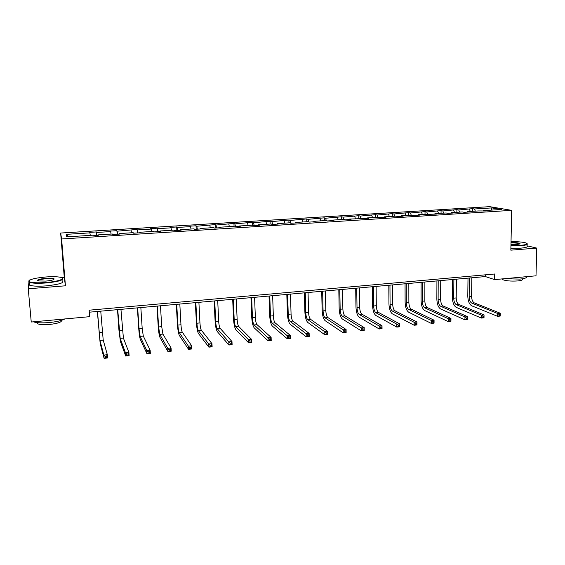 <?xml version="1.0" encoding="UTF-8"?>
<svg xmlns="http://www.w3.org/2000/svg" width="565" height="565" viewBox="0 0 565 565"><rect width="100%" height="100%" fill="white"/><g stroke="black" fill="none" stroke-linecap="round" stroke-linejoin="round"><path stroke-width="0.85" d="M28.935 282.119L28.25 288.779L65.427 285.805L64.269 277.366L61.55 277.577M29.874 280.014L29.14 280.071L29.09 280.551M64.269 277.366L60.653 233.041L489.664 206.656L511.685 210.35L61.613 238.974L60.653 233.041M28.999 281.434L28.956 281.9M28.25 288.779L31.245 322.022L89.644 316.675L89.15 310.192L494.721 273.997L494.622 279.597L536.001 275.812L536.75 248.091L526.891 245.768M90.294 235.379L89.779 232.363L96.41 231.954L96.672 235.527M68.768 236.735L66.154 234.348L90.012 232.865M97.039 235.506L96.41 231.954M96.672 232.455L110.705 231.586L110.373 231.085L116.913 230.682L117.153 234.235M117.689 234.2L116.913 230.682M117.273 231.177L137.111 229.432L137.337 232.964M138.044 232.914L137.111 229.432M137.578 229.913L151.201 229.065L150.678 228.592L157.028 228.196L157.239 231.707M158.101 231.65L157.586 228.67L157.028 228.196M157.586 228.67L171.018 227.836L170.404 227.37L176.668 226.982L176.859 230.464M177.869 230.4L177.311 227.448L176.668 226.982M177.311 227.448L190.56 226.629L189.847 226.17L196.027 225.781L196.196 229.242M197.362 229.171L196.761 226.24L196.027 225.781M196.761 226.24L215.117 224.602L215.272 228.034M216.586 227.956L215.936 225.047L215.117 224.602M215.936 225.047L233.938 223.436L234.08 226.847M235.534 226.756L234.849 223.874L233.938 223.436M234.849 223.874L252.506 222.285L252.619 225.364M254.222 225.576L253.494 222.716L252.506 222.285M253.494 222.716L270.819 221.155L270.91 224.001M272.655 224.411L271.885 221.572L270.819 221.155M271.885 221.572L288.877 220.039L288.962 222.871M290.827 223.246L290.029 220.449L288.877 220.039M290.029 220.449L306.703 218.93L306.774 221.748M308.695 221.897L307.925 219.34L306.703 218.93M307.925 219.34L324.282 217.843L324.345 220.64M326.323 220.597L325.581 218.238L324.282 217.843M325.581 218.238L341.634 216.769L341.677 219.545M343.746 219.418L342.997 217.158L341.634 216.769M342.997 217.158L358.754 215.71L358.789 218.471M360.964 218.33L360.188 216.091L358.754 215.71M360.188 216.091L375.647 214.665L375.676 217.405M377.957 217.264L377.152 215.039L375.647 214.665M377.152 215.039L392.322 213.634L392.336 216.36M394.723 216.204L393.89 214.001L392.322 213.634M393.89 214.001L408.777 212.617L408.785 215.322M411.271 215.166L410.409 212.977L408.777 212.617M410.409 212.977L425.028 211.607L425.021 214.297M427.599 214.135L426.716 211.96L425.028 211.607M426.716 211.96L441.067 210.618L441.053 213.288M443.723 213.118L442.819 210.964L441.067 210.618M442.819 210.964L456.901 209.636L456.873 212.292M459.642 212.115L458.709 209.975L456.901 209.636M458.709 209.975L472.538 208.669L472.502 211.31M475.356 211.126L474.402 209.001L472.538 208.669M474.402 209.001L491.967 207.913L501.303 209.495L483.442 210.618L485.406 210.971L478.343 210.943L467.474 211.628L469.381 211.981L464.197 212.313L462.311 211.953L451.301 212.645L453.144 213.012L447.897 213.344L446.068 212.977L434.909 213.676L436.696 214.05L418.305 214.721L420.021 215.103L401.475 215.781L403.127 216.169L397.668 216.515L396.037 216.127L384.426 216.854L386.008 217.25L380.471 217.603L378.91 217.2L367.137 217.942L368.648 218.344L349.615 219.051L351.056 219.46L345.363 219.82L343.951 219.404L331.853 220.166L333.223 220.583L327.453 220.95L326.111 220.527L313.843 221.303L315.136 221.727L309.288 222.094L308.024 221.671L295.587 222.448L296.795 222.885L290.862 223.26L289.683 222.822L277.069 223.62L278.199 224.065L272.182 224.439L271.08 223.994L258.29 224.799L259.342 225.251L253.24 225.64L252.216 225.181L239.249 226L240.21 226.459L234.016 226.855L233.084 226.388L219.933 227.215L220.802 227.688L214.523 228.083L213.683 227.61L200.335 228.451L201.112 228.931L194.741 229.334L193.993 228.846L180.454 229.701L181.139 230.195L174.67 230.605L174.02 230.11L160.276 230.972L160.87 231.473L154.309 231.89L153.751 231.382L139.809 232.264L140.297 232.773L133.637 233.197L133.185 232.681L119.031 233.571L119.42 234.094L112.661 234.517L112.308 233.995L97.95 234.899L98.225 235.428L91.368 235.866L91.12 235.33L66.691 236.869L66.154 234.348M97.957 235.45L97.95 234.899M111.03 234.072L110.705 231.586M119.024 234.115L119.031 233.571M131.468 232.787L131.101 230.315M139.781 232.808L139.809 232.264M151.611 231.516L151.201 229.065M160.234 231.516L160.276 230.972M171.47 230.266L171.018 227.836M180.39 230.238L180.454 229.701M191.041 229.037L190.56 226.629M200.257 228.987L200.335 228.451M210.342 227.822L209.82 225.428M219.834 227.752L219.933 227.215M229.369 226.621L228.811 224.249M239.136 226.53L239.249 226M248.134 225.442L247.548 223.083M258.17 225.329L258.29 224.799M266.638 224.277L266.016 221.939M276.928 224.143L277.069 223.62M284.894 223.126L284.237 220.809M295.431 222.97L295.587 222.448M302.897 221.989L302.211 219.693M313.674 221.819L313.843 221.303M320.659 220.873L319.945 218.591M331.669 220.682L331.853 220.166M338.181 219.771L337.439 217.504M349.424 219.559L349.615 219.051M355.47 218.676L354.7 216.43M366.932 218.457L367.137 217.942M372.533 217.603L371.735 215.378M384.207 217.363L384.426 216.854M389.37 216.543L388.543 214.333M401.249 216.289L401.475 215.781M405.988 215.498L405.14 213.302M418.065 215.223L418.305 214.721M422.387 214.467L421.511 212.285M434.655 214.177L434.909 213.676M438.581 213.443L437.677 211.282M451.032 213.146L451.301 212.645M454.564 212.44L453.639 210.293M467.199 212.122L467.474 211.628M470.341 211.444L469.395 209.311M483.153 211.112L483.442 210.618M65.427 285.805L61.613 238.974M511.685 210.35L510.845 250.168L536.75 248.091M89.305 312.191L485.363 276.568L494.622 279.597M485.392 274.83L485.363 276.568M491.225 210.131L491.967 207.913M500.251 315.616L500.279 314.479L499.241 314.585L499.22 315.729L500.251 315.616L500.209 316.068L497.624 316.344L471.775 305.827C469.303 304.33 467.975 301.103 467.792 296.145L468.004 278.128M471.832 277.782L471.598 296.427C471.719 299.747 472.608 301.894 474.275 302.882L500.258 313.215L497.673 313.49L499.241 314.585M469.367 278.001L469.148 296.667C469.268 299.987 470.158 302.141 471.81 303.13L497.673 313.49L497.624 316.344L499.22 315.729M500.279 314.479L500.258 313.215M510.937 245.507L520.549 245.33C526.608 244.751 528.402 243.953 525.937 242.929C522.78 242.032 517.808 241.594 511.021 241.615M527.06 243.607C528.197 244.525 526.086 245.224 520.725 245.711L510.93 245.895M511 242.597C515.817 242.526 518.818 242.837 520.019 243.522C520.224 243.925 519.143 244.228 516.784 244.433L510.965 244.476M526.439 276.688C527.089 277.768 524.927 278.573 519.948 279.096L504.298 278.714M522.194 278.983C523.176 279.859 521.686 280.515 517.738 280.946C510.64 281.349 505.555 280.876 502.476 279.534L502.151 278.912M526.884 245.952C528.254 246.912 526.184 247.647 520.669 248.162L510.88 248.339M519.715 243.939L519.489 243.713C517.943 243.134 515.111 242.894 510.993 242.971M45.836 282.514C58.322 281.603 66.712 278.503 60.561 277.295C57.227 276.624 52.305 276.518 45.779 276.984C33.928 278.135 28.398 279.682 29.203 281.61C31.584 282.79 37.135 283.093 45.836 282.514M62.475 278.135C63.986 280.063 58.449 281.681 45.871 282.98C38.074 283.524 32.636 283.333 29.542 282.394L28.829 282.048L28.9 280.798M45.822 281.095L38.392 280.946C36.209 279.972 38.674 279.096 45.793 278.326C50.108 278.044 52.856 278.199 54.042 278.792C54.501 279.724 51.761 280.494 45.822 281.095M53.844 279.498L53.35 279.061C51.931 278.63 49.423 278.531 45.829 278.778C40.814 279.251 38.138 279.915 37.806 280.777M64.883 318.943C61.811 320.588 56.613 321.789 49.275 322.537C41.909 323.145 36.605 322.905 33.377 321.824M61.5 320.327C61.959 322.071 57.962 323.448 49.501 324.48C43.957 324.932 40.073 324.72 37.862 323.851L37.184 322.629M62.207 280.734C64.848 282.726 59.487 284.442 46.125 285.89C38.328 286.441 32.89 286.236 29.804 285.283C28.405 284.739 28.349 284.096 29.627 283.348M484.014 317.353L484.028 316.202L482.976 316.315L482.962 317.459L484.014 317.353L484 317.798L481.38 318.074L456.301 307.395C453.907 305.884 452.607 302.628 452.417 297.642L452.558 279.513M456.379 279.174L456.209 297.932C456.336 301.265 457.212 303.433 458.822 304.436L484.043 314.931L481.422 315.206L482.976 316.315M453.886 279.4L453.73 298.172C453.857 301.512 454.726 303.68 456.329 304.683L481.422 315.206L481.38 318.074L482.962 317.459M484.028 316.202L484.043 314.931M438.2 280.805L438.115 299.697C438.249 303.052 439.097 305.241 440.651 306.258L464.953 316.944L467.608 316.661L467.573 319.55L464.924 319.832L440.636 308.984C438.313 307.452 437.049 304.175 436.851 299.153L436.929 280.925M440.728 280.579L440.629 299.45C440.764 302.805 441.611 304.987 443.179 306.004L467.608 316.661L467.559 317.947L466.499 318.06L466.485 319.218L467.552 319.105L467.559 317.947M466.485 319.218L464.924 319.832L464.953 316.944L466.499 318.06M467.552 319.105L467.573 319.55M422.323 282.239L422.309 301.237C422.45 304.62 423.27 306.823 424.774 307.847L448.264 318.709L450.955 318.42L450.934 321.33L448.243 321.612L424.767 310.595C422.521 309.041 421.292 305.736 421.08 300.686L421.095 282.345M424.88 282.006L424.852 300.99C424.993 304.365 425.819 306.569 427.331 307.593L450.955 318.42L450.87 319.719L449.797 319.832L449.789 320.998L450.863 320.885L450.87 319.719M449.789 320.998L448.243 321.612L448.264 318.709L449.797 319.832M450.863 320.885L450.934 321.33M406.242 283.679L406.299 302.798C406.447 306.202 407.245 308.419 408.693 309.458L431.342 320.496L434.068 320.207L434.061 323.131L431.335 323.42L408.7 312.219C406.532 310.651 405.338 307.325 405.112 302.24L405.056 283.785M408.834 283.446L408.876 302.55C409.025 305.947 409.83 308.165 411.285 309.196L434.068 320.207L433.955 321.513L432.868 321.626L432.861 322.799L433.955 322.686L433.955 321.513M432.861 322.799L431.335 323.42L431.342 320.496L432.868 321.626M433.955 322.686L434.061 323.131M389.956 285.148L390.076 304.38C390.238 307.805 391.008 310.037 392.407 311.089L414.187 322.304L416.956 322.015L416.956 324.953L414.194 325.249L392.421 313.872C390.337 312.276 389.179 308.928 388.946 303.815L388.819 285.247M392.576 284.908L392.689 304.125C392.845 307.544 393.628 309.775 395.034 310.828L416.956 322.015L416.808 323.335L415.699 323.448L415.699 324.628L416.808 324.508L416.808 323.335M415.699 324.628L414.194 325.249L414.187 322.304L415.699 323.448M416.808 324.508L416.956 324.953M373.451 286.632L373.656 305.983C373.818 309.422 374.567 311.682 375.909 312.749L396.8 324.141L399.603 323.844L399.617 326.803L396.814 327.1L375.937 315.538C373.931 313.928 372.808 310.552 372.561 305.411L372.363 286.73M376.113 286.391L376.297 305.721C376.459 309.161 377.215 311.414 378.564 312.48L399.603 323.844L399.42 325.179L398.297 325.299L398.304 326.485L399.427 326.365L399.42 325.179M398.304 326.485L396.814 327.1L396.8 324.141L398.297 325.299M399.427 326.365L399.617 326.803M356.734 288.136L357.016 307.607C357.186 311.068 357.913 313.342 359.192 314.423L379.172 325.998L382.011 325.701L382.039 328.682L379.2 328.985L359.234 317.233C357.313 315.602 356.225 312.198 355.971 307.021L355.703 288.228M359.432 287.896L359.693 307.346C359.863 310.807 360.597 313.074 361.882 314.154L382.011 325.701L381.799 327.043L380.655 327.17L380.669 328.364L381.806 328.244L381.799 327.043M380.669 328.364L379.2 328.985L379.172 325.998L380.655 327.17M381.806 328.244L382.039 328.682M339.798 289.661L340.158 309.253C340.335 312.735 341.034 315.023 342.256 316.118L361.296 327.891L364.178 327.58L364.213 330.582L361.339 330.892L342.305 318.95C340.483 317.297 339.431 313.865 339.162 308.652L338.816 289.746M342.531 289.414L342.87 308.984C343.054 312.466 343.753 314.754 344.989 315.849L364.178 327.58L363.924 328.943L362.765 329.063L362.779 330.271L363.938 330.144L363.924 328.943M362.779 330.271L361.339 330.892L361.296 327.891L362.765 329.063M363.938 330.144L364.213 330.582M322.643 291.201L323.074 310.912C323.265 314.423 323.936 316.732 325.101 317.841L343.167 329.805L346.091 329.494L346.14 332.51L343.216 332.82L325.158 320.687C323.427 319.013 322.417 315.553 322.135 310.312L321.711 291.286M325.405 290.954L325.828 310.644C326.012 314.154 326.697 316.457 327.862 317.565L346.091 329.494L345.794 330.864L344.622 330.991L344.643 332.199L345.815 332.079L345.794 330.864M344.643 332.199L343.216 332.82L343.167 329.805L344.622 330.991M345.815 332.079L346.14 332.51M305.255 292.769L305.771 312.6C305.969 316.132 306.611 318.462 307.713 319.585L324.783 331.74L327.742 331.429L327.806 334.466L324.847 334.784L307.784 322.446C306.145 320.751 305.178 317.262 304.881 311.993L304.38 292.847M308.052 292.515L308.561 312.332C308.751 315.856 309.408 318.18 310.517 319.303L327.742 331.429L327.41 332.813L326.224 332.94L326.252 334.162L327.439 334.035L327.41 332.813M326.252 334.162L324.847 334.784L324.783 331.74L326.224 332.94M327.439 334.035L327.806 334.466M287.634 294.351L288.235 314.317C288.44 317.869 289.054 320.214 290.092 321.351L306.131 333.71L309.14 333.392L309.217 336.45L306.209 336.775L290.177 324.232C288.63 322.516 287.705 318.999 287.401 313.688L286.815 294.429M290.474 294.097L291.06 314.034C291.265 317.587 291.886 319.931 292.931 321.068L309.14 333.392L308.765 334.798L307.558 334.925L307.593 336.147L308.794 336.02L308.765 334.798M307.593 336.147L306.209 336.775L306.131 333.71L307.558 334.925M308.794 336.02L309.217 336.45M269.773 295.961L270.466 316.047C270.677 319.621 271.264 321.986 272.231 323.138L287.218 335.709L290.262 335.384L290.353 338.463L287.31 338.788L272.33 326.04C270.882 324.303 269.999 320.758 269.689 315.411L269.018 296.025M272.648 295.7L273.326 315.764C273.538 319.338 274.131 321.704 275.113 322.855L290.262 335.384L289.852 336.804L288.63 336.931L288.666 338.167L289.887 338.032L289.852 336.804M288.666 338.167L287.31 338.788L287.218 335.709L288.63 336.931M289.887 338.032L290.353 338.463M251.672 297.586L252.449 317.805C252.675 321.4 253.233 323.787 254.13 324.953L268.022 337.736L271.115 337.411L271.221 340.511L268.135 340.836L254.243 327.877C252.894 326.111 252.061 322.537 251.729 317.163L250.973 297.649M254.589 297.324L255.352 317.523C255.571 321.118 256.136 323.498 257.047 324.663L271.115 337.411L270.656 338.838L269.42 338.972L269.463 340.215L270.706 340.081L270.656 338.838M269.463 340.215L268.135 340.836L268.022 337.736L269.42 338.972M270.706 340.081L271.221 340.511M233.324 299.238L234.193 319.585C234.426 323.208 234.955 325.61 235.782 326.796L248.551 339.791L251.693 339.459L251.813 342.581L248.678 342.913L235.909 329.734C234.666 327.947 233.875 324.345 233.529 318.928L232.688 299.295M236.276 298.97L237.138 319.296C237.364 322.919 237.9 325.32 238.741 326.499L251.693 339.459L251.192 340.9L249.935 341.034L249.977 342.291L251.241 342.157L251.192 340.9M249.977 342.291L248.678 342.913L248.551 339.791L249.935 341.034M251.241 342.157L251.813 342.581M214.721 300.912L215.682 321.386C215.922 325.037 216.423 327.46 217.179 328.661L228.79 341.874L231.975 341.543L232.116 344.685L228.931 345.024L217.32 331.62C216.183 329.805 215.442 326.175 215.081 320.722L214.149 300.961M217.716 300.644L218.669 321.097C218.909 324.741 219.411 327.163 220.173 328.357L231.975 341.543L231.431 342.997L230.153 343.132L230.209 344.396L231.488 344.262L231.431 342.997M230.209 344.396L228.931 345.024L228.79 341.874L230.153 343.132M231.488 344.262L232.116 344.685M195.857 302.607L196.924 323.215C197.171 326.895 197.637 329.339 198.315 330.553L208.739 343.993L211.974 343.654L212.129 346.818L208.895 347.164L198.47 333.527C197.446 331.69 196.754 328.025 196.38 322.544L195.356 302.656M198.901 302.332L199.946 322.926C200.194 326.591 200.667 329.035 201.359 330.243L211.974 343.654L211.381 345.123L210.088 345.264L210.145 346.536L211.444 346.394L211.381 345.123M210.145 346.536L208.895 347.164L208.739 343.993L210.088 345.264M211.444 346.394L212.129 346.818M176.732 304.33L177.897 325.073C178.159 328.774 178.589 331.238 179.19 332.467L188.392 346.14L191.669 345.794L191.839 348.979L188.562 349.332L179.359 335.462C178.455 333.604 177.805 329.911 177.424 324.388L176.301 304.365M179.818 304.048L180.962 324.776C181.224 328.47 181.655 330.928 182.276 332.156L191.669 345.794L191.034 347.284L189.72 347.426L189.784 348.704L191.097 348.563L191.034 347.284M189.784 348.704L188.562 349.332L188.392 346.14L189.72 347.426M191.097 348.563L191.839 348.979M157.338 306.075L158.603 326.958L159.796 334.409L167.734 348.322L171.061 347.969L171.251 351.183L167.925 351.536L159.98 337.425C159.189 335.539 158.596 331.817 158.2 326.259L156.978 306.103M160.467 305.792L161.717 326.655L162.925 334.099L171.061 347.969L170.376 349.474L169.041 349.615L169.119 350.907L170.446 350.759L170.376 349.474M169.119 350.907L167.925 351.536L167.734 348.322L169.041 349.615M170.446 350.759L171.251 351.183M137.676 307.84L139.047 328.865L140.127 336.387L146.766 350.533L150.142 350.18L150.347 353.408L146.971 353.768L140.325 339.417C139.661 337.503 139.117 333.753 138.7 328.152L137.38 307.869M140.847 307.558L142.196 328.555L143.298 336.069L150.142 350.18L149.407 351.698L148.051 351.847L148.129 353.139L149.485 352.998L149.407 351.698M148.129 353.139L146.971 353.768L146.766 350.533L148.051 351.847M149.485 352.998L150.347 353.408M117.725 309.634L120.183 338.386L125.472 352.786L128.905 352.419L129.124 355.675L125.698 356.042L120.394 341.444L118.933 330.073L117.506 309.655M120.945 309.345L123.396 338.061L128.905 352.419L128.114 353.958L126.737 354.107L126.828 355.413L128.206 355.265L128.114 353.958M126.828 355.413L125.698 356.042L125.472 352.786L126.737 354.107M128.206 355.265L129.124 355.675M97.491 311.456L99.941 340.413L103.854 355.067L107.343 354.7L107.583 357.977L104.094 358.344L100.175 343.492L97.35 311.47M100.754 311.167L103.204 340.088L107.343 354.7L106.495 356.254L105.097 356.402L105.196 357.716L106.594 357.567L106.495 356.254M105.196 357.716L104.094 358.344L103.854 355.067L105.097 356.402M106.594 357.567L107.583 357.977M471.598 296.427L469.148 296.667M474.275 302.882L471.81 303.13M456.209 297.932L453.73 298.172M458.822 304.436L456.329 304.683M440.629 299.45L438.115 299.697M443.179 306.004L440.651 306.258M424.852 300.99L422.309 301.237M427.331 307.593L424.774 307.847M408.876 302.55L406.299 302.798M411.285 309.196L408.693 309.458M392.689 304.125L390.076 304.38M395.034 310.828L392.407 311.089M376.297 305.721L373.656 305.983M378.564 312.48L375.909 312.749M359.693 307.346L357.016 307.607M361.882 314.154L359.192 314.423M342.87 308.984L340.158 309.253M344.989 315.849L342.256 316.118M325.828 310.644L323.074 310.912M327.862 317.565L325.101 317.841M308.561 312.332L305.771 312.6M310.517 319.303L307.713 319.585M291.06 314.034L288.235 314.317M292.931 321.068L290.092 321.351M273.326 315.764L270.466 316.047M275.113 322.855L272.231 323.138M255.352 317.523L252.449 317.805M257.047 324.663L254.13 324.953M237.138 319.296L234.193 319.585M238.741 326.499L235.782 326.796M218.669 321.097L215.682 321.386M220.173 328.357L217.179 328.661M199.946 322.926L196.924 323.215M201.359 330.243L198.315 330.553M180.962 324.776L177.897 325.073M182.276 332.156L179.19 332.467M161.717 326.655L158.603 326.958M162.925 334.099L159.796 334.409M142.196 328.555L139.047 328.865M143.298 336.069L140.127 336.387M122.4 330.483L119.201 330.8M123.396 338.061L120.183 338.386M102.322 332.446L99.08 332.764M103.204 340.088L99.941 340.413M502.49 278.877L502.476 279.534M29.804 285.283L29.542 282.394M53.35 279.061L53.407 279.717M37.756 322.686L37.862 323.851M53.675 279.223L54.042 278.792M29.203 281.61L28.829 282.048"/></g></svg>
